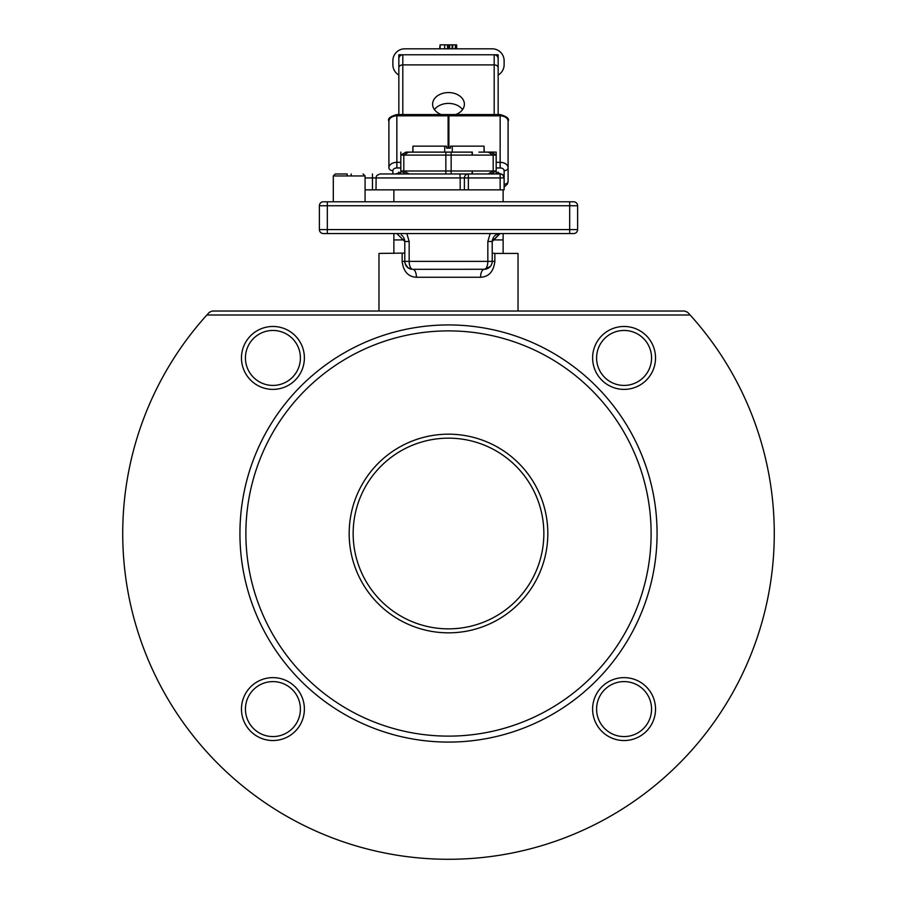 <?xml version="1.0" encoding="UTF-8"?>
<svg xmlns="http://www.w3.org/2000/svg" width="897" height="897" viewBox="0 0 897 897"><rect width="100%" height="100%" fill="white"/><g stroke="black" fill="none" stroke-linecap="round" stroke-linejoin="round"><path stroke-width="1.35" d="M353.149 533.513A95.351 95.351 0 0 1 448.5 438.162A95.351 95.351 0 0 1 543.851 533.513A95.351 95.351 0 0 1 448.5 628.853A95.351 95.351 0 0 1 353.149 533.513M547.82 533.513A99.32 99.32 0 0 0 398.84 447.491A99.32 99.32 0 0 0 398.84 619.524A99.32 99.32 0 0 0 547.82 533.513M651.11 533.513A202.61 202.61 0 0 1 347.195 708.978A202.61 202.61 0 0 1 347.195 358.038A202.61 202.61 0 0 1 651.11 533.513M300.405 709.09A27.482 27.482 0 0 1 272.923 736.572A27.482 27.482 0 0 1 245.442 709.09A27.482 27.482 0 0 1 272.923 681.608A27.482 27.482 0 0 1 300.405 709.09M241.472 709.09A31.451 31.451 0 0 0 288.655 736.325A31.451 31.451 0 0 0 288.655 681.843A31.451 31.451 0 0 0 241.472 709.09M206.871 315.004A325.768 325.768 0 0 0 222.03 767.686A325.768 325.768 0 0 0 674.97 767.686A325.768 325.768 0 0 0 690.129 315.004L687.663 312.302L684.747 311.035L212.253 311.035L209.337 312.302L206.871 315.004L690.129 315.004L687.663 312.302M624.077 740.541A31.451 31.451 0 0 0 651.312 693.359A31.451 31.451 0 0 0 596.83 693.359A31.451 31.451 0 0 0 624.077 740.541M272.923 326.474A31.451 31.451 0 0 0 245.688 373.657A31.451 31.451 0 0 0 300.17 373.657A31.451 31.451 0 0 0 272.923 326.474M655.528 357.937A31.451 31.451 0 0 0 608.345 330.69A31.451 31.451 0 0 0 608.345 385.172A31.451 31.451 0 0 0 655.528 357.937M624.077 681.608A27.482 27.482 0 0 1 651.558 709.09A27.482 27.482 0 0 1 624.077 736.572A27.482 27.482 0 0 1 596.595 709.09A27.482 27.482 0 0 1 624.077 681.608M596.595 357.937A27.482 27.482 0 0 1 624.077 330.455A27.482 27.482 0 0 1 651.558 357.937A27.482 27.482 0 0 1 624.077 385.418A27.482 27.482 0 0 1 596.595 357.937M272.923 385.418A27.482 27.482 0 0 1 245.442 357.937A27.482 27.482 0 0 1 272.923 330.455A27.482 27.482 0 0 1 300.405 357.937A27.482 27.482 0 0 1 272.923 385.418M323.357 201.78A3.969 3.969 0 0 0 319.388 205.749L569.673 205.749L569.673 201.78L573.643 201.78L323.357 201.78A3.969 3.969 0 0 0 319.388 205.749L319.388 229.587A3.969 3.969 0 0 0 323.357 233.556L573.643 233.556A3.969 3.969 0 0 0 577.612 229.587A3.969 3.969 0 0 1 573.643 233.556M327.327 201.78L327.327 229.587L569.673 229.587L569.673 205.749L577.612 205.749L577.612 229.587L569.673 229.587L569.673 233.556L505.067 233.556M331.957 233.556L490.177 233.556L487.833 241.506L492.206 241.506L500.145 233.556L492.218 240.99L492.206 261.375L487.833 261.375A7.95 3.577 90 0 1 484.257 269.313A7.95 7.95 0 0 0 492.206 261.375L494.852 261.375L494.852 253.425L492.206 253.077M577.612 205.749A3.969 3.969 0 0 0 573.643 201.78M404.794 253.077L378.971 253.425L378.971 311.035L212.253 311.035M684.747 311.035L518.029 311.035L518.029 253.425L494.852 253.425M402.148 253.425L402.148 261.375C403.392 271.499 408.146 276.792 416.41 277.263L480.59 277.263C488.865 276.825 493.619 271.522 494.852 261.375M416.41 277.263A7.95 3.666 -90 0 0 412.743 269.313A7.95 3.577 -90 0 1 409.167 261.375L404.794 261.375A7.95 7.95 0 0 0 412.743 269.313L410.848 269.089M487.833 241.506L487.833 261.375L409.167 261.375L409.167 241.506L406.834 233.556L396.855 233.556L404.794 241.506L404.794 261.375L402.148 261.375M490.177 233.556L500.145 233.556L495.783 234.857M412.743 269.313L485.176 269.268M491.926 263.449L491.478 264.671M490.356 266.465L484.257 269.313A7.95 3.666 90 0 0 480.59 277.263M409.167 241.506L404.794 241.506L404.412 239.062M657.075 533.513A208.575 208.575 0 0 0 344.213 352.88A208.575 208.575 0 0 0 344.213 714.135A208.575 208.575 0 0 0 657.075 533.513M452.279 152.12L452.279 146.155L450.485 146.155L450.485 148.14L446.515 148.14L446.515 146.155L444.721 146.155L444.721 152.12L418.114 152.12M412.945 152.12L412.945 146.155L444.721 146.155M412.743 152.12L412.945 146.155M484.055 152.12L484.055 146.155L484.257 152.12M452.279 146.155L484.055 146.155M503.127 189.861L503.127 201.78M393.873 253.425L393.873 239.914L404.637 239.914L393.873 239.914L393.873 233.556M503.127 233.556L503.127 239.914L492.363 239.914L503.127 239.914L503.127 253.425M478.886 152.12L496.176 152.12L491.051 152.12L496.176 155.091L496.176 170.991L400.824 170.991L400.824 155.091L496.176 155.091L496.176 152.12M400.824 152.12L400.824 155.091L405.949 152.12L472.338 152.12L472.338 155.091L471.934 152.12M365.079 189.861L464.388 189.861L464.388 177.942L464.388 189.861L468.369 189.861L468.369 177.942L500.145 177.942L500.145 189.861L504.125 189.861L504.125 177.942A3.969 3.969 0 0 0 500.145 173.962L500.145 177.942L504.125 177.942A3.969 3.969 0 0 0 500.145 173.962L468.369 173.962A3.969 3.969 0 0 0 464.388 177.942L468.369 177.942L468.369 173.962L451.157 173.962L451.157 152.12M405.949 173.962L400.824 173.962L400.824 170.991L405.949 173.962M488.17 173.962L493.193 170.991L493.193 155.091L488.17 152.12M440.124 48.819L440.124 44.85L456.573 44.85L456.573 48.819M455.34 48.819L455.34 44.85M452.693 48.819L452.693 44.85M448.937 48.819L448.937 44.85M447.536 48.819L447.536 44.85M439.586 48.819L440.124 44.85M455.575 44.85L456.629 44.85L456.629 48.819M398.84 75.034A11.919 11.919 0 0 1 392.875 64.719L392.875 60.738A11.919 11.919 0 0 1 404.794 48.819L492.206 48.819A11.919 11.919 0 0 1 504.125 60.738L504.125 64.719A11.919 11.919 0 0 1 498.16 75.034M398.84 70.672L398.84 54.784L402.809 54.784A3.969 3.969 0 0 0 398.84 58.754L398.84 114.558M498.16 114.558L498.16 67.611A3.969 2.713 180 0 0 494.191 64.898L494.191 54.784L498.16 54.784L498.16 67.611L498.16 58.754A3.969 3.969 0 0 0 494.191 54.784L402.809 54.784A3.969 3.969 0 0 0 398.84 58.754M333.292 177.942A3.969 3.969 0 0 1 333.292 177.785A3.969 3.969 0 0 0 333.292 177.942L333.292 189.861L333.292 177.942M499.64 173.368A3.969 2.444 102.5 0 0 499.517 173.345L502.578 174.635L504.125 177.819A3.969 3.947 180 0 0 500.145 173.872L500.145 173.962M498.34 172.908L499.517 173.345A3.969 2.444 102.5 0 0 499.517 173.334A3.969 2.444 102.5 0 0 498.654 173.39L500.145 173.872M496.176 172.605L498.654 173.39M380.418 173.962L400.824 173.962M468.369 173.962L380.373 173.962M397.416 173.356A3.969 2.444 77.5 0 1 397.483 173.345A3.969 2.444 77.5 0 1 398.346 173.39L400.824 172.605M395.51 173.962L397.483 173.345A3.969 2.444 77.5 0 1 397.483 173.334L398.672 172.908M395.969 173.962A3.969 3.947 -0 0 1 396.855 173.872L398.346 173.39M500.145 189.861L468.369 189.861M408.606 152.12L403.807 155.091L403.807 170.991L409.167 173.962M441.29 114.558A15.888 11.627 180 0 1 432.612 104.198A15.888 11.627 180 0 1 448.5 92.57A15.888 11.627 180 0 1 464.388 104.198A15.888 11.627 180 0 1 455.71 114.558M448.892 148.14L448.892 115.825L500.145 115.825L500.145 114.558L448.892 114.558L448.892 115.825A15.888 11.627 180 0 1 448.5 115.825A15.888 11.627 180 0 1 448.108 115.825L448.108 114.558L396.855 114.558L396.855 115.825L448.108 115.825L448.108 148.14M462.56 109.613A15.888 11.627 0 0 0 448.5 103.402A15.888 11.627 0 0 0 434.44 109.613M498.16 75.729L498.16 70.672M347.195 175.958L347.195 173.962L335.276 173.962L333.292 175.958L365.079 175.958L365.079 201.78M351.164 173.962L351.164 175.958M400.824 162.335L396.855 162.335L396.855 115.825A7.95 5.416 -0 0 0 388.906 121.241L388.906 167.75A3.969 2.904 -0 0 0 392.875 170.665A3.969 2.713 -0 0 1 396.855 167.952L400.824 167.952M496.176 167.952L500.145 167.952L500.145 115.825A7.95 5.416 -0 0 1 508.094 121.241L508.094 167.75A7.95 5.416 180 0 0 500.145 162.335L496.176 162.335M504.125 184.199A3.969 2.904 180 0 0 508.094 181.295L508.094 167.75A3.969 2.904 180 0 1 504.125 170.665L504.125 177.942M398.84 173.289L398.84 172.011M498.16 172.011L498.16 173.289M319.388 229.587L327.327 229.587L327.327 233.556M445.843 152.12L445.843 173.962M472.338 173.962L472.338 170.991L471.934 173.962M491.051 173.962L496.176 170.991L496.176 173.962M452.099 48.819L452.099 44.85M449.666 48.819L449.666 44.85M444.665 48.819L444.665 44.85M398.84 67.611A3.969 2.713 -0 0 1 402.809 64.898L494.191 64.898L494.191 114.558M365.079 177.942L372.468 177.942L372.468 173.962M372.468 189.861L372.468 177.942L460.183 177.942L459.948 173.962M460.183 189.861L460.183 177.942L464.388 177.942M402.809 114.558L402.809 54.784M396.855 167.952L396.855 162.335A7.95 5.416 180 0 0 388.906 167.75M500.145 167.952A3.969 2.713 -0 0 1 504.125 170.665M392.875 173.962L392.875 170.665M411.824 269.268L408.023 267.755L405.209 263.875L404.794 261.375M401.273 234.902L402.843 236.292M403.605 237.324L404.782 240.99M492.218 240.99L493.395 237.324M494.146 236.292L495.738 234.902M393.873 201.78L393.873 189.861M376.011 189.861L376.123 177.012L376.919 175.408L379.98 173.962M363.083 173.962L365.079 175.958M333.292 201.78L333.292 175.958M508.094 121.241C509.563 118.696 506.917 116.475 500.145 114.558M388.906 121.241C387.437 118.696 390.083 116.475 396.855 114.558M508.094 181.295L507.467 183.93L504.125 187.103"/></g></svg>
